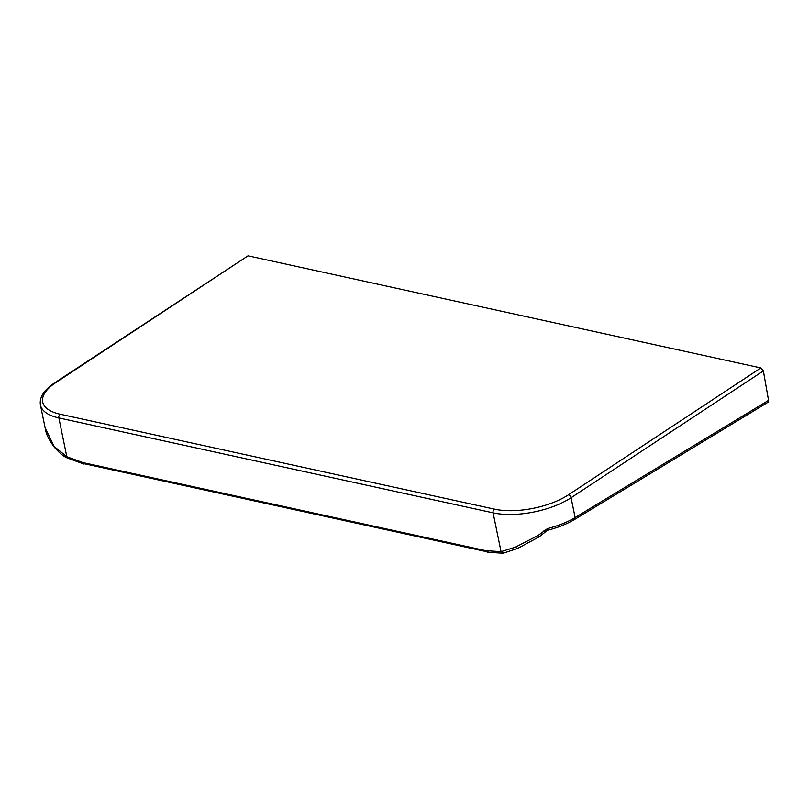 <?xml version="1.0" encoding="UTF-8"?>
<svg xmlns="http://www.w3.org/2000/svg" width="809" height="809" viewBox="0 0 809 809"><rect width="100%" height="100%" fill="white"/><g stroke="black" fill="none" stroke-linecap="round" stroke-linejoin="round"><path stroke-width="1.21" d="M503.845 552.992L501.044 551.637L515.212 547.248L537.854 535.619L547.541 528.56C558.422 525.759 567.625 522.098 575.128 517.568L574.521 519.52L767.933 402.306A2.811 1.8 -121.2 0 0 768.55 400.354L763.362 370.916L760.844 367.933L248.039 255.826L54.648 382.839A2.811 1.76 56.6 0 1 55.679 382.687L248.039 255.826M517.578 548.451L539.057 536.893L517.578 548.451L503.188 553.214L487.22 552.244L485.987 550.707L82.892 462.586L84.116 464.123L67.369 457.995L66.813 456.701L54.142 446.457L45.152 427.91M539.057 536.893L537.854 535.619M547.541 528.56L547.288 530.047M539.047 536.913L547.531 530.239C557.431 527.832 566.421 524.252 574.521 519.52M543.628 531.068L545.256 531.129M768.55 400.354L575.128 517.568L571.073 497.737A2.811 1.76 -123.4 0 0 568.494 494.795A53.364 22.49 168.4 0 1 494.42 509.144L60.179 414.218A2.811 1.851 102.3 0 0 58.865 417.919A56.175 23.673 -11.6 0 1 40.45 405.046C39.156 397.492 43.888 390.09 54.648 382.839M568.494 494.795L760.844 367.933M55.679 382.687A53.364 22.49 -11.6 0 0 60.179 414.218M517.639 548.411L515.212 547.248M485.987 550.707L501.044 551.637L493.096 512.845L58.865 417.919L66.813 456.701L82.892 462.586M763.362 370.916L571.073 497.737A56.175 23.673 168.4 0 1 493.096 512.845A2.811 1.851 102.3 0 1 494.42 509.144M85.167 463.921L488.262 552.041M40.45 405.046L45.344 428.932C46.143 434.12 49.147 440.207 54.334 447.195L54.142 446.457M54.334 447.195C59.593 453.151 63.941 456.751 67.369 457.995"/></g></svg>
